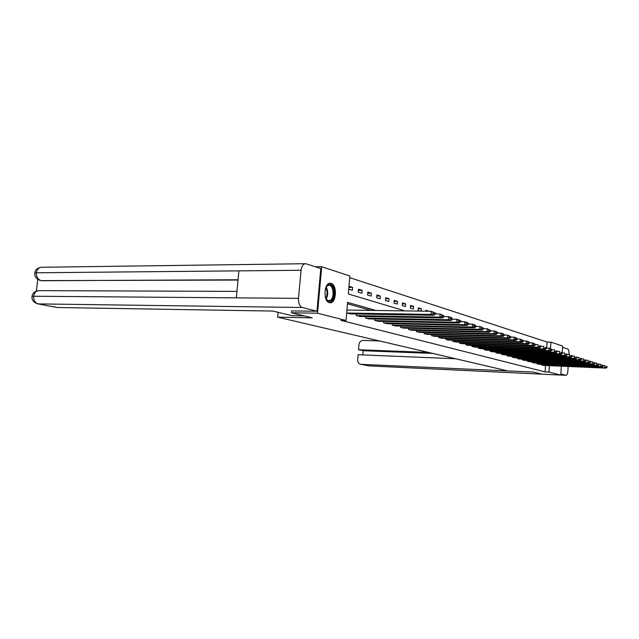 <?xml version="1.0" encoding="UTF-8"?>
<svg xmlns="http://www.w3.org/2000/svg" width="639" height="639" viewBox="0 0 639 639"><rect width="100%" height="100%" fill="white"/><g stroke="black" fill="none" stroke-linecap="round" stroke-linejoin="round"><path stroke-width="0.96" d="M329.397 302.67C322.855 301.392 324.053 281.927 330.587 283.277L331.106 283.389C337.584 284.906 336.338 304.02 329.828 302.758L329.397 302.67M315.434 266.79L321.689 266.719L349.892 276L348.335 293.98L404.958 310.897M546.68 348.079L547.088 342.049L349.749 277.661M547.088 342.049L550.938 342.161L562.671 346.026L562.216 352.936M561.346 366.187L560.762 375.077L542.056 374.182L533.541 372.098L507.574 370.884L277.677 317.168L278.125 312.335M348.75 289.211L352.321 290.306L352.576 287.358L349.006 286.248M358.231 292.119L361.866 293.237L362.113 290.33L358.479 289.203L358.231 292.119M367.593 294.994L371.115 296.073L371.355 293.213L367.84 292.119L367.593 294.994M376.667 297.774L380.085 298.82L380.317 296.009L376.906 294.946L376.667 297.774M385.461 300.474L388.776 301.488L389.007 298.717L385.692 297.686L385.461 300.474M393.999 303.094L397.218 304.076L397.442 301.344L394.223 300.346L393.999 303.094M402.282 305.634L405.406 306.592L405.629 303.9L402.506 302.926L402.282 305.634M410.334 308.102L413.361 309.036L413.577 306.377L410.55 305.434L410.334 308.102M421.117 311.137L421.301 308.789L418.353 307.87L418.146 310.498L420.182 311.121M425.87 311.209L425.949 310.234L428.801 311.249M436.07 313.973L436.11 313.406L435.135 313.102M454.281 319.22L454.792 319.228M460.871 321.681L460.911 321.137L462.772 321.713M469.777 324.109L468.227 323.414M475.967 326.417L475.863 325.794M491.543 330.906L492.318 330.93M499.155 333.063L497.382 332.504M504.866 335.108L504.139 334.612M523.668 340.97L524.627 341.002M530.482 342.847L529.284 342.448M375.98 310.474L347.6 302.391L346.034 320.466L340.891 320.355L545.083 371.898L545.514 365.508M370.995 310.394L347.48 303.757M346.681 312.982L350.284 313.869M356.354 313.973L356.219 315.53L359.885 316.433M365.764 316.537L365.636 318.038L369.182 318.917M374.877 319.029L374.758 320.474L378.2 321.321M383.719 321.441L383.608 322.839L386.938 323.661M392.298 323.781L392.186 325.123L395.429 325.922M400.621 326.05L400.517 327.352L403.664 328.126M408.704 328.246L408.601 329.508L411.66 330.259M416.556 330.387L416.46 331.601L419.432 332.336M424.192 332.464L424.096 333.638L426.98 334.357M431.605 334.485L431.517 335.619L434.32 336.314M438.825 336.441L438.737 337.552L441.469 338.223M445.846 338.351L445.758 339.421L448.418 340.076M452.676 340.212L452.596 341.25L455.184 341.889M459.329 342.017L459.249 343.023L461.773 343.646M465.807 343.774L465.735 344.756L468.187 345.356M472.125 345.491L472.053 346.442L474.442 347.033M478.276 347.161L478.212 348.079L480.536 348.654M484.274 348.79L484.21 349.685L486.487 350.244M490.129 350.38L490.065 351.242L492.286 351.793M495.84 351.921L495.776 352.768L497.941 353.303M501.407 353.431L501.351 354.254L503.46 354.781M506.847 354.909L506.791 355.707L508.852 356.219M512.159 356.346L512.103 357.129L514.115 357.624M517.342 357.752L517.294 358.511L519.259 358.998M522.414 359.126L522.359 359.861L524.284 360.34M527.367 360.468L527.319 361.187L529.196 361.65M532.207 361.778L532.159 362.481L533.996 362.936M536.936 363.056L536.896 363.743L538.685 364.19M541.568 364.31L541.521 364.973L543.278 365.412M277.677 317.168L312.191 317.855L291.432 312.775L291.608 310.858M291.432 312.775L317.519 313.214L321.689 266.719M560.762 375.077L548.941 372.074L549.372 365.676M545.083 371.898L548.941 372.074M346.034 320.466L317.519 313.214M550.514 348.582L550.938 342.161M348.91 287.358L352.576 287.358M358.383 290.322L362.113 290.33M367.744 293.197L371.355 293.213M376.818 295.985L380.317 296.009M385.613 298.693L389.007 298.717M394.143 301.312L397.442 301.344M402.426 303.868L405.629 303.9M410.47 306.337L413.577 306.377M418.289 308.749L421.301 308.789M425.878 311.081L428.809 311.129M435.119 313.39L436.11 313.406M468.195 323.869L469.793 323.901M504.123 334.82L504.882 334.844M529.26 342.792L530.49 342.831M346.817 313.022L431.093 314.42L431.341 311.289L346.937 310.043M349.964 313.861L433.945 315.291L431.093 314.42L433.058 313.637L435.047 314.252L435.143 313.006L433.154 312.383L433.058 313.637M433.154 312.383L431.341 311.289L435.143 313.006M435.047 314.252L433.945 315.291M325.499 288.461L327.767 285.106C333.254 280.968 336.609 297.359 331.05 300.881C329.373 301.951 327.831 301.496 326.417 299.515L325.467 297.534M326.17 299.1L328.558 300.809L330.403 300.29C334.58 297.734 333.574 285.393 329.165 285.21L327.368 285.697L326.202 286.903M329.524 302.702L331.29 302.039C336.457 298.852 335.211 283.572 329.74 283.341L329.58 283.325M304.132 315.882L291.895 315.65L272.805 311.057L57.206 307.503M301.073 270.281L238.938 270.864L236.302 297.854L298.501 298.341L301.073 270.281C301.696 265.944 303.269 263.755 305.801 263.707L320.786 268.54L316.952 311.257L291.608 310.905M298.501 298.341C298.341 303.261 299.619 306.313 302.327 307.495L316.952 311.257M37.741 279.371L36.375 291.08M238.043 280.05L41.239 280.633M236.933 291.384L39.251 290.641C36.223 290.689 34.354 292.55 33.627 296.24L31.99 296.528C31.758 300.21 33.707 302.654 37.821 303.876L57.885 307.591M305.091 263.715L41.854 267.27C38.891 267.318 37.062 269.163 36.383 272.781L34.738 273.157C34.53 276.751 36.431 279.187 40.441 280.465L41.599 280.713M524.443 371.674L360.931 364.326L369.294 365.891L541.888 374.142M379.606 340.986L362.96 340.435C360.747 340.619 359.422 341.985 358.99 344.517L358.543 349.733L428.593 352.432M565.962 375.293L560.762 375.061L565.962 375.293L560.834 373.975M566.034 375.309C567.001 375.165 567.616 373.711 567.879 370.955L568.175 366.482M562.584 347.304L567.68 348.966C568.63 349.573 569.061 351.322 568.966 354.222L568.95 354.541M455.679 358.759L358.12 354.717L357.672 359.941C357.648 362.345 358.631 363.799 360.644 364.302L360.931 364.326M432.875 353.431L363.192 350.715L362.84 354.909M363.192 350.715L358.543 349.733M356.53 315.61L439.88 317.112L440.119 314.037L435.071 313.957M359.573 316.425L442.635 317.958L439.88 317.112L441.813 316.345L443.738 316.936L443.833 315.714L441.908 315.115L441.813 316.345M441.908 315.115L440.119 314.037L443.833 315.714M443.738 316.936L442.635 317.958M365.931 318.118L448.378 319.724L448.61 316.696L443.762 316.609M368.887 318.909L451.046 320.538L448.378 319.724L450.279 318.965L452.14 319.54L452.236 318.334L450.375 317.751L450.279 318.965M450.375 317.751L448.61 316.696L451.278 317.527L452.236 318.334M452.14 319.54L451.046 320.538M375.045 320.554L456.605 322.248L456.829 319.268L452.164 319.18M377.905 321.313L459.185 323.038L456.605 322.248L458.475 321.505L460.272 322.056L460.368 320.874L458.562 320.307L458.475 321.505M458.562 320.307L456.829 319.268L459.409 320.075L460.368 320.874M460.272 322.056L459.185 323.038M383.887 322.911L464.569 324.692L464.785 321.76L460.304 321.665M386.659 323.653L467.061 325.459L464.569 324.692L466.406 323.957L468.147 324.5L468.235 323.326L466.494 322.783L466.406 323.957M466.494 322.783L464.785 321.76L467.285 322.535L468.235 323.326M468.147 324.5L467.061 325.459M392.458 325.195L472.277 327.056L472.493 324.173L468.179 324.077M395.15 325.922L474.705 327.799L472.277 327.056L474.09 326.337L475.783 326.856L475.863 325.706L474.178 325.179L474.09 326.337M474.178 325.179L472.493 324.173L474.913 324.924L475.863 325.706M475.783 326.856L474.705 327.799M400.781 327.424L479.753 329.349L479.969 326.505L475.815 326.409M403.393 328.119L482.102 330.075L479.753 329.349L481.534 328.638L483.18 329.149L483.26 328.015L481.622 327.503L481.534 328.638M481.622 327.503L479.969 326.505L483.26 328.015M483.18 329.149L482.102 330.075M408.856 329.572L487.006 331.577L487.214 328.773L483.212 328.678M411.404 330.251L489.282 332.272L487.006 331.577L488.763 330.874L490.353 331.369L490.432 330.251L488.843 329.756L488.763 330.874M488.843 329.756L487.214 328.773L490.432 330.251M490.353 331.369L489.282 332.272M416.708 331.673L494.043 333.734L494.243 330.978L490.385 330.874M419.176 332.328L496.247 334.413L494.043 333.734L495.768 333.047L497.31 333.526L497.39 332.424L495.848 331.937L495.768 333.047M495.848 331.937L494.243 330.978L496.447 331.665L497.39 332.424M497.31 333.526L496.247 334.413M424.336 333.71L500.864 335.826L501.064 333.111L497.35 333.015M426.74 334.349L503.013 336.489L500.864 335.826L502.566 335.148L504.067 335.611L504.139 334.532L502.645 334.061L502.566 335.148M502.645 334.061L501.064 333.111L503.205 333.782L504.139 334.532M504.067 335.611L503.013 336.489M431.756 335.683L507.494 337.863L507.685 335.179L504.107 335.084M434.089 336.306L509.579 338.502L507.494 337.863L509.171 337.192L510.625 337.648L510.705 336.577L509.243 336.122L509.171 337.192M509.243 336.122L507.685 335.179L510.705 336.577M510.625 337.648L509.579 338.502M438.969 337.608L513.932 339.836L514.115 337.2L510.665 337.096M441.237 338.215L515.961 340.459L513.932 339.836L515.585 339.181L516.999 339.613L517.071 338.566L515.657 338.119L515.585 339.181M515.657 338.119L514.115 337.2L516.144 337.831L517.071 338.566M516.999 339.613L515.961 340.459M445.982 339.485L520.194 341.761L520.37 339.157L517.039 339.053M448.195 340.068L522.159 342.36L520.194 341.761L521.815 341.106L523.189 341.538L523.269 340.491L521.887 340.068L521.815 341.106M521.887 340.068L520.37 339.157L523.269 340.491M523.189 341.538L522.159 342.36M452.811 341.306L526.272 343.63L526.448 341.058L523.229 340.962M454.96 341.881L528.189 344.213L526.272 343.63L527.878 342.983L529.212 343.399L529.284 342.376L527.95 341.953L527.878 342.983M527.95 341.953L526.448 341.058L528.365 341.657L529.284 342.376M529.212 343.399L528.189 344.213M459.465 343.079L532.191 345.443L532.367 342.903L529.26 342.808M461.558 343.638L534.052 346.011L532.191 345.443L533.773 344.804L535.075 345.212L535.139 344.197L533.845 343.79L533.773 344.804M533.845 343.79L532.367 342.903L534.228 343.486L535.139 344.197M535.075 345.212L534.052 346.011M465.943 344.804L537.95 347.209L538.118 344.709L535.115 344.613M467.98 345.356L539.755 347.768L537.95 347.209L539.508 346.586L540.77 346.977L540.842 345.979L539.58 345.579L539.508 346.586M539.58 345.579L540.842 345.979M540.77 346.977L539.755 347.768M472.253 346.49L543.549 348.926L543.717 346.458L540.818 346.362M474.242 347.025L545.315 349.469L543.549 348.926L545.091 348.311L546.321 348.694L546.385 347.704L545.155 347.32L545.091 348.311M545.155 347.32L546.385 347.704M546.321 348.694L545.315 349.469M478.403 348.135L549.005 350.603L549.165 348.167L546.361 348.071M480.344 348.654L550.722 351.13L549.005 350.603L550.522 349.996L551.721 350.364L551.792 349.389L550.586 349.022L550.522 349.996M550.586 349.022L549.165 348.167L551.792 349.389M551.721 350.364L550.722 351.13M484.402 349.733L554.317 352.233L554.476 349.829L551.769 349.733M486.295 350.236L555.994 352.744L554.317 352.233L555.818 351.634L556.984 351.993L557.048 351.035L555.882 350.667L555.818 351.634M555.882 350.667L557.048 351.035M556.984 351.993L555.994 352.744M490.249 351.298L559.492 353.822L559.652 351.45L557.032 351.354M492.094 351.785L561.13 354.325L559.492 353.822L560.978 353.231L562.112 353.583L562.176 352.632L561.042 352.281L560.978 353.231M561.042 352.281L562.176 352.632M562.112 353.583L561.13 354.325M495.96 352.816L564.541 355.372L564.692 353.024L562.16 352.936M497.757 353.295L566.13 355.859L564.541 355.372L566.002 354.781L567.112 355.124L567.176 354.19L566.066 353.846L566.002 354.781M566.066 353.846L567.176 354.19M567.112 355.124L566.13 355.859M501.527 354.302L569.461 356.882L569.613 354.565L567.152 354.477M503.284 354.773L571.01 357.353L569.461 356.882L570.907 356.298L571.985 356.634L572.049 355.715L570.962 355.372L570.907 356.298M570.962 355.372L572.049 355.715M571.985 356.634L571.01 357.353M506.967 355.755L574.261 358.351L574.405 356.067L572.033 355.979M508.676 356.211L575.771 358.814L574.261 358.351L575.683 357.784L576.737 358.112L576.801 357.193L575.747 356.866L575.683 357.784M575.747 356.866L576.801 357.193M576.737 358.112L575.771 358.814M512.27 357.169L578.942 359.789L579.086 357.528L576.785 357.441M513.948 357.616L580.42 360.244L578.942 359.789L580.348 359.222L581.378 359.541L581.434 358.639L580.404 358.319L580.348 359.222M580.404 358.319L581.434 358.639M581.378 359.541L580.42 360.244M517.454 358.551L583.511 361.195L583.655 358.958L581.418 358.87M519.092 358.99L584.949 361.634L583.511 361.195L584.901 360.636L585.907 360.947L585.963 360.053L584.957 359.741L584.901 360.636M584.957 359.741L585.963 360.053M585.907 360.947L584.949 361.634M522.518 359.909L587.968 362.561L588.112 360.356L585.947 360.268M524.124 360.332L589.374 362.992L587.968 362.561L589.342 362.009L590.324 362.313L590.38 361.434L589.398 361.123L589.342 362.009M589.398 361.123L590.38 361.434M590.324 362.313L589.374 362.992M527.471 361.227L592.321 363.895L592.457 361.714L590.364 361.634M529.036 361.642L593.695 364.318L592.321 363.895L594.637 363.647L594.693 362.776L593.735 362.481L593.679 363.351M593.735 362.481L594.693 362.776M594.637 363.647L593.695 364.318M532.311 362.521L596.578 365.204L596.714 363.048L594.685 362.96M533.837 362.928L597.92 365.612L596.578 365.204L598.855 364.949L598.911 364.094L597.968 363.799L597.92 364.661M597.968 363.799L598.911 364.094M598.855 364.949L597.92 365.612M537.04 363.783L600.732 366.474L600.868 364.342L598.895 364.262M538.533 364.182L602.042 366.882L600.732 366.474L602.976 366.227L603.024 365.38L602.114 365.093L602.058 365.947M602.114 365.093L603.024 365.38M602.976 366.227L602.042 366.882M541.672 365.013L604.798 367.721L604.925 365.612L603.016 365.532M543.134 365.404L606.076 368.12L604.798 367.721L607.002 367.473L607.05 366.634L606.155 366.355L606.099 367.193M606.155 366.355L607.05 366.634M607.002 367.473L606.076 368.12M326.162 286.967C328.23 291.001 328.222 295.018 326.13 299.036M325.81 298.389C327.472 294.803 327.48 291.208 325.834 287.606M302.327 307.495L38.18 303.9C35.001 302.894 33.484 300.346 33.627 296.24L236.302 297.854M238.067 279.762L42.07 280.745M40.441 280.465L40.912 280.497C37.773 279.427 36.263 276.855 36.383 272.781L238.938 270.864M368.743 365.812L369.502 365.907M330.587 283.277L329.852 283.277M326.609 286.376L326.952 285.841M328.582 285.21L329.165 285.21M32.006 296.384C32.573 293.189 34.706 291.272 38.412 290.649M57.526 307.567L37.821 303.876M34.762 272.989C35.281 269.882 37.334 267.989 40.904 267.294M541.944 374.158L369.39 365.907L360.644 364.302"/></g></svg>
